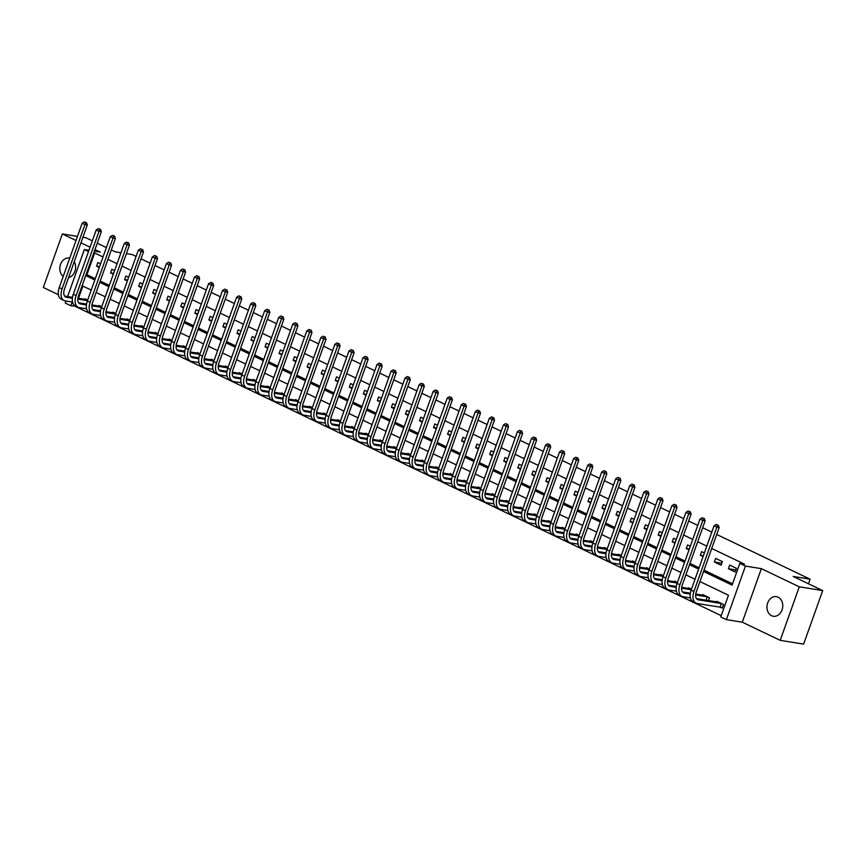 <?xml version="1.0" encoding="UTF-8"?>
<svg xmlns="http://www.w3.org/2000/svg" width="866" height="866" viewBox="0 0 866 866"><rect width="100%" height="100%" fill="white"/><g stroke="black" fill="none" stroke-linecap="round" stroke-linejoin="round"><path stroke-width="1.3" d="M68.587 277.553A9.927 7.848 -80.9 0 0 74.238 261.673M771.563 615.715A9.927 7.848 -80.9 0 0 773.284 616.256A9.927 7.848 -80.9 0 0 782.377 608.809A9.927 7.848 -80.9 0 0 778.155 597.194A9.927 7.848 -80.9 0 0 776.434 596.652A9.927 7.848 -80.9 0 0 767.341 604.089A9.927 7.848 -80.9 0 0 771.563 615.715M75.732 306.12L70.893 305.763L65.286 303.078L66.011 301.022M77.485 236.386L62.363 233.95L43.3 287.49L58.401 294.711M716.712 534.463L810.078 579.17L793.213 576.464L822.7 590.58L803.637 644.109L780.212 640.342L799.275 586.812L761.355 568.659L745.431 566.093L726.368 619.634L720.75 616.938L728.479 595.234L699.945 581.573M761.355 568.659L742.292 622.189L780.212 640.342M742.292 622.189L726.368 619.634M75.58 306.521L721.205 615.672M92.326 240.845L85.788 237.717L82.93 237.262M822.7 590.58L799.275 586.812M82.855 286.094L78.503 298.315M720.425 607.25L722.266 608.127L723.554 604.511L716.81 601.285L716.604 601.881M708.518 600.582L709.514 597.789L702.77 594.563L702.564 595.159M691.479 589.161L688.73 587.841L688.513 588.436M677.439 582.428L674.69 581.118L674.473 581.703M663.399 575.706L660.65 574.396L660.433 574.981M649.348 568.984L646.599 567.674L646.393 568.258M635.308 562.261L632.559 560.941L632.353 561.536M621.268 555.539L618.519 554.218L618.313 554.814M607.228 548.817L604.479 547.496L604.262 548.091M593.188 542.094L590.439 540.774L590.222 541.369M579.148 535.361L576.399 534.051L576.182 534.636M565.097 528.639L562.348 527.329L562.142 527.914M551.057 521.917L548.308 520.607L548.102 521.191M537.017 515.194L534.268 513.874L534.062 514.469M522.977 508.472L520.228 507.151L520.022 507.747M508.937 501.75L506.188 500.429L505.971 501.024M494.897 495.027L492.148 493.707L491.931 494.302M480.857 488.305L478.108 486.984L477.891 487.58M466.806 481.572L464.057 480.262L463.851 480.846M452.766 474.849L450.017 473.54L449.811 474.124M438.726 468.127L435.977 466.817L435.771 467.402M424.686 461.405L421.937 460.084L421.72 460.68M410.646 454.682L407.897 453.362L407.68 453.957M396.606 447.96L393.857 446.64L393.64 447.235M382.555 441.238L379.806 439.917L379.6 440.513M368.515 434.515L365.766 433.195L365.56 433.79M354.475 427.782L351.726 426.473L351.52 427.057M340.435 421.06L337.686 419.75L337.48 420.335M326.395 414.338L323.646 413.028L323.429 413.612M312.355 407.615L309.606 406.295L309.389 406.89M298.315 400.893L295.566 399.572L295.349 400.168M284.265 394.171L281.515 392.85L281.309 393.445M270.224 387.448L267.475 386.128L267.269 386.723M256.184 380.726L253.435 379.405L253.229 380.001M242.144 373.993L239.395 372.683L239.178 373.268M228.104 367.271L225.355 365.961L225.138 366.545M214.064 360.548L211.315 359.228L211.098 359.823M200.014 353.826L197.264 352.505L197.058 353.101M185.974 347.104L183.224 345.783L183.018 346.378M171.933 340.381L169.184 339.061L168.978 339.656M157.893 333.659L155.144 332.338L154.938 332.934M143.853 326.926L141.104 325.616L140.887 326.201M129.813 320.204L127.064 318.894L126.847 319.478M115.773 313.481L113.024 312.171L112.807 312.756M101.723 306.759L98.973 305.438L98.767 306.034M87.683 300.037L84.933 298.716L84.727 299.311M703.549 571.441L732.084 585.113L739.813 563.409L744.5 564.156L711.733 548.47M706.808 546.11L697.693 541.748M692.768 539.388L683.642 535.026M678.727 532.666L669.602 528.292M664.677 525.943L655.562 521.57M650.637 519.221L641.522 514.848M636.597 512.488L627.482 508.125M622.557 505.766L613.442 501.403M608.517 499.043L599.402 494.681M594.477 492.321L585.351 487.959M580.426 485.599L571.311 481.236M566.386 478.876L557.271 474.503M552.346 472.154L543.231 467.781M538.306 465.421L529.191 461.058M524.266 458.699L515.151 454.336M510.226 451.976L501.1 447.614M496.186 445.254L487.06 440.891M482.135 438.532L473.02 434.169M468.095 431.809L458.98 427.447M454.055 425.087L444.94 420.714M440.015 418.365L430.9 413.991M425.975 411.631L416.86 407.269M411.935 404.909L402.809 400.547M397.884 398.187L388.769 393.824M383.844 391.464L374.729 387.102M369.804 384.742L360.689 380.38M355.764 378.02L346.649 373.657M341.724 371.298L332.609 366.924M327.684 364.575L318.558 360.202M313.644 357.842L304.518 353.48M299.593 351.12L290.478 346.757M285.553 344.397L276.438 340.035M271.513 337.675L262.398 333.313M257.473 330.953L248.358 326.59M243.433 324.23L234.318 319.857M229.393 317.508L220.267 313.135M215.342 310.775L206.227 306.412M201.302 304.053L192.187 299.69M187.262 297.33L178.147 292.968M173.222 290.608L164.107 286.245M159.182 283.886L150.067 279.523M145.142 277.163L136.016 272.801M131.102 270.441L121.976 266.068M117.051 263.719L107.936 259.345M103.011 256.986L94.643 252.98L86.914 274.684L95.282 278.69M100.207 281.049L109.322 285.423M114.247 287.772L123.373 292.145M128.298 294.505L137.413 298.867M142.338 301.227L151.453 305.59M156.378 307.95L165.493 312.312M170.418 314.672L179.533 319.034M184.458 321.394L193.573 325.757M198.498 328.117L207.624 332.479M212.538 334.839L221.664 339.212M226.589 341.561L235.704 345.935M240.629 348.294L249.744 352.657M254.669 355.017L263.784 359.379M268.709 361.739L277.824 366.101M282.749 368.461L291.864 372.824M296.789 375.184L305.915 379.546M310.84 381.906L319.955 386.268M324.88 388.628L333.995 393.002M338.92 395.351L348.035 399.724M352.96 402.084L362.075 406.446M367 408.806L376.115 413.169M381.04 415.528L390.165 419.891M395.08 422.251L404.205 426.613M409.131 428.973L418.246 433.336M423.171 435.695L432.286 440.069M437.211 442.418L446.326 446.791M451.251 449.14L460.366 453.513M465.291 455.873L474.406 460.236M479.331 462.596L488.456 466.958M493.382 469.318L502.496 473.68M507.422 476.04L516.537 480.403M521.462 482.763L530.577 487.125M535.502 489.485L544.617 493.858M549.542 496.207L558.657 500.58M563.582 502.94L572.697 507.303M577.622 509.663L586.747 514.025M591.673 516.385L600.788 520.747M605.713 523.107L614.828 527.47M619.753 529.83L628.868 534.192M633.793 536.552L642.908 540.914M647.833 543.274L656.948 547.648M661.873 549.997L670.998 554.37M675.924 556.73L685.038 561.092M689.964 563.452L699.078 567.815M704.004 570.174L732.539 583.836M736.436 568.345L729.692 565.119L728.403 568.735L735.147 571.961L736.436 568.345M722.396 561.623L715.652 558.386L714.363 562.012L721.107 565.238L722.396 561.623M704.361 552.984L701.612 551.664L700.323 555.279L703.073 556.6M690.321 546.262L687.572 544.941L686.283 548.557L689.033 549.878M676.27 539.54L673.521 538.219L672.232 541.835L674.982 543.155M662.23 532.817L659.481 531.497L658.192 535.112L660.942 536.433M648.19 526.084L645.441 524.774L644.152 528.39L646.902 529.711M634.15 519.362L631.401 518.052L630.112 521.668L632.862 522.977M620.11 512.64L617.361 511.33L616.072 514.945L618.822 516.255M606.07 505.917L603.321 504.597L602.032 508.223L604.782 509.533M592.03 499.195L589.27 497.874L587.982 501.49L590.742 502.81M577.979 492.473L575.23 491.152L573.942 494.767L576.691 496.088M563.939 485.75L561.19 484.43L559.901 488.045L562.651 489.366M549.899 479.028L547.15 477.707L545.861 481.323L548.611 482.643M535.859 472.295L533.11 470.985L531.821 474.6L534.571 475.921M521.819 465.572L519.07 464.263L517.781 467.878L520.531 469.188M507.779 458.85L505.03 457.529L503.741 461.156L506.491 462.466M493.728 452.128L490.979 450.807L489.691 454.434L492.44 455.743M479.688 445.405L476.939 444.085L475.65 447.7L478.4 449.021M465.648 438.683L462.899 437.362L461.61 440.978L464.36 442.299M451.608 431.961L448.859 430.64L447.57 434.256L450.32 435.576M437.568 425.228L434.819 423.918L433.53 427.533L436.28 428.854M423.528 418.505L420.779 417.195L419.49 420.811L422.24 422.132M409.488 411.783L406.728 410.473L405.45 414.089L408.2 415.399M395.437 405.061L392.688 403.74L391.4 407.366L394.149 408.676M381.397 398.338L378.648 397.018L377.36 400.633L380.109 401.954M367.357 391.616L364.608 390.295L363.319 393.911L366.069 395.232M353.317 384.894L350.568 383.573L349.279 387.189L352.029 388.509M339.277 378.171L336.528 376.851L335.239 380.466L337.989 381.787M325.237 371.438L322.488 370.128L321.199 373.744L323.949 375.065M311.186 364.716L308.437 363.406L307.149 367.022L309.898 368.331M297.146 357.994L294.397 356.684L293.109 360.299L295.858 361.609M283.106 351.271L280.357 349.951L279.069 353.577L281.818 354.887M269.066 344.549L266.317 343.228L265.028 346.844L267.778 348.164M255.026 337.827L252.277 336.506L250.988 340.121L253.738 341.442M240.986 331.104L238.237 329.784L236.948 333.399L239.698 334.72M226.946 324.382L224.186 323.061L222.908 326.677L225.658 327.998M212.895 317.649L210.146 316.339L208.858 319.955L211.607 321.275M198.855 310.926L196.106 309.617L194.818 313.232L197.567 314.542M184.815 304.204L182.066 302.894L180.778 306.51L183.527 307.82M170.775 297.482L168.026 296.161L166.737 299.788L169.487 301.097M156.735 290.76L153.986 289.439L152.697 293.054L155.447 294.375M142.695 284.037L139.946 282.717L138.657 286.332L141.407 287.653M128.644 277.315L125.895 275.994L124.607 279.61L127.356 280.93M114.604 270.582L111.855 269.272L110.567 272.887L113.316 274.208M100.564 263.859L97.815 262.55L96.527 266.165L99.276 267.486M126.414 253.63L132.152 254.55L136.081 256.433M141.006 258.793L150.121 263.156M155.046 265.516L164.161 269.878M169.087 272.238L178.212 276.6M183.137 278.96L192.252 283.334M197.177 285.683L206.292 290.056M211.217 292.416L220.332 296.778M225.257 299.138L234.372 303.501M239.297 305.86L248.412 310.223M253.337 312.583L262.463 316.945M267.377 319.305L276.503 323.668M281.428 326.027L290.543 330.39M295.468 332.75L304.583 337.123M309.508 339.472L318.623 343.845M323.548 346.205L332.663 350.568M337.588 352.927L346.703 357.29M351.628 359.65L360.754 364.012M365.679 366.372L374.794 370.735M379.719 373.094L388.834 377.457M393.759 379.817L402.874 384.179M407.799 386.539L416.914 390.912M421.839 393.261L430.954 397.635M435.879 399.995L445.005 404.357M449.919 406.717L459.045 411.079M463.97 413.439L473.085 417.802M478.01 420.162L487.125 424.524M492.05 426.884L501.165 431.246M506.09 433.606L515.205 437.98M520.13 440.329L529.245 444.702M534.17 447.051L543.296 451.424M548.221 453.784L557.336 458.146M562.261 460.506L571.376 464.869M576.301 467.229L585.416 471.591M590.341 473.951L599.456 478.313M604.381 480.673L613.496 485.036M618.421 487.396L627.547 491.769M632.461 494.118L641.587 498.491M646.512 500.851L655.627 505.214M660.552 507.573L669.667 511.936M674.592 514.296L683.707 518.658M688.632 521.018L697.747 525.381M702.672 527.74L711.787 532.103M808.454 583.76L810.078 579.17M94.416 251.162L100.272 252.103L94.979 249.57M90.064 247.211L80.939 242.848M76.013 240.488L62.363 233.95M88.96 250.285L84.348 249.538L88.516 251.541M94.643 252.98L93.82 252.85M739.813 563.409L745.431 566.093M111.292 249.928L115.275 251.833L120.959 252.753M97.252 243.205L106.366 247.568M67.602 296.562L84.348 249.538M72.235 302.017L70.893 305.763M695.019 579.213L685.904 574.851M680.979 572.491L671.854 568.128M666.939 565.769L657.814 561.406M652.888 559.046L643.774 554.684M638.848 552.324L629.734 547.951M624.808 545.602L615.694 541.228M610.768 538.869L601.654 534.506M596.728 532.146L587.613 527.784M582.688 525.424L573.563 521.061M568.637 518.702L559.523 514.339M554.597 511.979L545.483 507.617M540.557 505.257L531.443 500.894M526.517 498.535L517.403 494.161M512.477 491.812L503.363 487.439M498.437 485.079L489.312 480.717M484.397 478.357L475.272 473.994M470.346 471.634L461.232 467.272M456.306 464.912L447.192 460.55M442.266 458.19L433.152 453.827M428.226 451.467L419.112 447.094M414.186 444.745L405.072 440.372M400.146 438.023L391.021 433.65M386.095 431.29L376.981 426.927M372.055 424.567L362.941 420.205M358.015 417.845L348.901 413.483M343.975 411.123L334.861 406.76M329.935 404.4L320.821 400.038M315.895 397.678L306.77 393.305M301.855 390.956L292.73 386.582M287.804 384.223L278.69 379.86M273.764 377.5L264.65 373.138M259.724 370.778L250.61 366.415M245.684 364.056L236.57 359.693M231.644 357.333L222.53 352.971M217.604 350.611L208.479 346.248M203.553 343.889L194.439 339.515M189.513 337.166L180.399 332.793M175.473 330.433L166.359 326.071M161.433 323.711L152.319 319.348M147.393 316.988L138.279 312.626M133.353 310.266L124.228 305.904M119.313 303.544L110.188 299.181M105.262 296.822L96.148 292.459M91.222 290.099L82.108 285.726M85.712 275.604L94.827 279.967M99.752 282.327L108.878 286.689M113.792 289.049L122.918 293.412M127.843 295.771L136.958 300.134M141.883 302.494L150.998 306.867M155.923 309.216L165.038 313.589M169.963 315.949L179.078 320.312M184.003 322.672L193.118 327.034M198.043 329.394L207.169 333.756M212.094 336.116L221.209 340.479M226.134 342.839L235.249 347.201M240.174 349.561L249.289 353.923M254.214 356.283L263.329 360.657M268.254 363.006L277.369 367.379M282.294 369.739L291.42 374.101M296.334 376.461L305.46 380.824M310.385 383.183L319.5 387.546M324.425 389.906L333.54 394.268M338.465 396.628L347.58 400.99M352.505 403.35L361.62 407.713M366.545 410.073L375.66 414.446M380.585 416.795L389.711 421.168M394.636 423.528L403.751 427.891M408.676 430.25L417.791 434.613M422.716 436.973L431.831 441.335M436.756 443.695L445.871 448.058M450.796 450.417L459.911 454.78M464.836 457.14L473.962 461.513M478.876 463.862L488.002 468.235M492.927 470.584L502.042 474.958M506.967 477.318L516.082 481.68M521.007 484.04L530.122 488.402M535.047 490.762L544.162 495.125M549.087 497.485L558.202 501.847M563.127 504.207L572.253 508.569M577.178 510.929L586.293 515.302M591.218 517.651L600.333 522.025M605.258 524.385L614.373 528.747M619.298 531.107L628.413 535.469M633.338 537.829L642.453 542.192M647.378 544.552L656.504 548.914M661.418 551.274L670.544 555.636M675.469 557.996L684.584 562.359M689.509 564.719L698.624 569.092M86.914 274.684L86.091 274.554M735.862 569.936L728.403 568.735M721.822 563.203L714.363 562.012M703.365 555.777L700.323 555.279M689.325 549.055L686.283 548.557M675.285 542.322L672.232 541.835M661.234 535.599L658.192 535.112M647.194 528.877L644.152 528.39M633.154 522.155L630.112 521.668M619.114 515.432L616.072 514.945M605.074 508.71L602.032 508.223M591.034 501.988L587.982 501.49M576.994 495.265L573.942 494.767M562.943 488.532L559.901 488.045M548.903 481.81L545.861 481.323M534.863 475.088L531.821 474.6M520.823 468.365L517.781 467.878M506.783 461.643L503.741 461.156M492.743 454.921L489.691 454.434M478.692 448.198L475.65 447.7M464.652 441.465L461.61 440.978M450.612 434.743L447.57 434.256M436.572 428.02L433.53 427.533M422.532 421.298L419.49 420.811M408.492 414.576L405.45 414.089M394.452 407.854L391.4 407.366M380.401 401.131L377.36 400.633M366.361 394.409L363.319 393.911M352.321 387.676L349.279 387.189M338.281 380.953L335.239 380.466M324.241 374.231L321.199 373.744M310.201 367.509L307.149 367.022M296.161 360.786L293.109 360.299M282.11 354.064L279.069 353.577M268.07 347.342L265.028 346.844M254.03 340.619L250.988 340.121M239.99 333.886L236.948 333.399M225.95 327.164L222.908 326.677M211.91 320.442L208.858 319.955M197.859 313.719L194.818 313.232M183.819 306.997L180.778 306.51M169.779 300.275L166.737 299.788M155.739 293.552L152.697 293.054M141.699 286.83L138.657 286.332M127.659 280.097L124.607 279.61M113.619 273.375L110.567 272.887M99.568 266.652L96.527 266.165M69.735 258.133A9.927 7.848 -80.9 0 0 69.291 258.046A9.927 7.848 -80.9 0 0 60.436 264.671A9.927 7.848 -80.9 0 0 63.24 276.384M722.396 607.77L720.025 607.142L721.313 603.526L698.386 599.846A7.751 4.622 -64.4 0 1 697.617 599.608A7.751 4.622 -64.4 0 1 696.286 591.857L719.181 527.535L716.842 527.167L693.937 591.478A11.637 6.928 115.6 0 0 695.939 603.104A11.637 6.928 115.6 0 0 697.098 603.461L720.025 607.142M718.639 602.162L696.491 598.644M717.373 524.991L716.247 524.45L717.373 524.991L716.842 527.167L714.028 525.814L691.133 590.136A11.637 6.928 115.6 0 0 693.136 601.751L695.939 603.104M714.028 525.814L716.247 524.45M718.304 525.142L719.181 527.535M690.213 594.065L684.346 593.123A7.751 4.622 -64.4 0 1 683.577 592.874A7.751 4.622 -64.4 0 1 682.235 585.135L705.14 520.812L702.802 520.444L679.897 584.756A11.637 6.928 115.6 0 0 681.899 596.382A11.637 6.928 115.6 0 0 683.058 596.739L690.397 597.919M706.061 600.181L707.273 596.804L695.636 594.931M704.599 595.44L695.723 594.054M690.332 593.188L682.451 591.922M703.333 518.269L702.207 517.727L703.333 518.269L702.802 520.444L699.988 519.091L677.093 583.413A11.637 6.928 115.6 0 0 679.096 595.029L681.899 596.382M699.988 519.091L702.207 517.727M704.264 518.42L705.14 520.812M676.173 587.343L670.306 586.39A7.751 4.622 -64.4 0 1 669.537 586.152A7.751 4.622 -64.4 0 1 668.195 578.412L691.1 514.09L688.751 513.711L665.857 578.033A11.637 6.928 115.6 0 0 667.859 589.649A11.637 6.928 115.6 0 0 669.017 590.017L676.357 591.197M691.263 589.768L681.596 588.209M690.559 588.718L681.683 587.332M676.292 586.466L668.411 585.2M689.282 511.546L688.167 511.005L689.282 511.546L688.751 513.711L685.948 512.369L663.042 576.691A11.637 6.928 115.6 0 0 665.056 588.306L667.859 589.649M685.948 512.369L688.167 511.005M690.224 511.698L691.1 514.09M662.133 580.621L656.266 579.668A7.751 4.622 -64.4 0 1 655.497 579.43A7.751 4.622 -64.4 0 1 654.155 571.679L677.06 507.368L674.711 506.989L651.817 571.311A11.637 6.928 115.6 0 0 653.819 582.926A11.637 6.928 115.6 0 0 654.977 583.294L662.317 584.474M677.223 583.045L667.545 581.487M676.519 581.995L667.643 580.61M662.252 579.744L654.371 578.477M675.242 504.824L674.127 504.283L675.242 504.824L674.711 506.989L671.908 505.647L649.002 569.958A11.637 6.928 115.6 0 0 651.005 581.584L653.819 582.926M671.908 505.647L674.127 504.283M676.184 504.975L677.06 507.368M648.093 573.887L642.226 572.946A7.751 4.622 -64.4 0 1 641.446 572.707A7.751 4.622 -64.4 0 1 640.115 564.957L663.02 500.645L660.671 500.267L637.777 564.578A11.637 6.928 115.6 0 0 639.779 576.204A11.637 6.928 115.6 0 0 640.937 576.561L648.277 577.741M663.183 576.323L653.505 574.764M662.479 575.273L653.603 573.887M648.212 573.021L640.331 571.755M661.202 498.102L660.076 497.56L661.202 498.102L660.671 500.267L657.868 498.924L634.962 563.236A11.637 6.928 115.6 0 0 636.965 574.862L639.779 576.204M657.868 498.924L660.076 497.56M662.144 498.242L663.02 500.645M634.053 567.165L628.186 566.223A7.751 4.622 -64.4 0 1 627.406 565.985A7.751 4.622 -64.4 0 1 626.075 558.234L648.97 493.923L646.631 493.544L623.726 557.856A11.637 6.928 115.6 0 0 625.739 569.482A11.637 6.928 115.6 0 0 626.897 569.839L634.237 571.019M649.132 569.59L639.465 568.042M648.439 568.551L639.563 567.165M634.172 566.299L626.28 565.022M647.162 491.368L646.036 490.838L647.162 491.368L646.631 493.544L643.828 492.202L620.922 556.513A11.637 6.928 115.6 0 0 622.925 568.139L625.739 569.482M643.828 492.202L646.036 490.838M648.104 491.52L648.97 493.923M620.002 560.443L614.146 559.501A7.751 4.622 -64.4 0 1 613.366 559.263A7.751 4.622 -64.4 0 1 612.035 551.512L634.93 487.201L632.591 486.822L609.686 551.133A11.637 6.928 115.6 0 0 611.688 562.759A11.637 6.928 115.6 0 0 612.857 563.117L620.197 564.296M635.092 562.868L625.425 561.32M634.388 561.817L625.512 560.432M620.121 559.566L612.24 558.299M633.122 484.646L631.996 484.116L633.122 484.646L632.591 486.822L629.777 485.48L606.882 549.791A11.637 6.928 115.6 0 0 608.885 561.417L611.688 562.759M629.777 485.48L631.996 484.116M634.053 484.798L634.93 487.201M605.962 553.72L600.095 552.779A7.751 4.622 -64.4 0 1 599.326 552.54A7.751 4.622 -64.4 0 1 597.984 544.79L620.89 480.478L618.551 480.1L595.646 544.411A11.637 6.928 115.6 0 0 597.648 556.037A11.637 6.928 115.6 0 0 598.807 556.394L606.146 557.574M621.052 556.145L611.385 554.586M620.348 555.095L611.472 553.71M606.081 552.844L598.2 551.577M619.082 477.924L617.956 477.382L619.082 477.924L618.551 480.1L615.737 478.757L592.842 543.069A11.637 6.928 115.6 0 0 594.845 554.695L597.648 556.037M615.737 478.757L617.956 477.382M620.013 478.075L620.89 480.478M591.922 546.998L586.055 546.056A7.751 4.622 -64.4 0 1 585.286 545.818A7.751 4.622 -64.4 0 1 583.944 538.067L606.85 473.745L604.511 473.377L581.606 537.689A11.637 6.928 115.6 0 0 583.608 549.315A11.637 6.928 115.6 0 0 584.767 549.672L592.106 550.852M607.012 549.423L597.345 547.864M606.308 548.373L597.432 546.987M592.041 546.121L584.16 544.855M605.042 471.201L603.916 470.66L605.042 471.201L604.511 473.377L601.697 472.024L578.791 536.346A11.637 6.928 115.6 0 0 580.805 547.962L583.608 549.315M601.697 472.024L603.916 470.66M605.973 471.353L606.85 473.745M577.882 540.276L572.015 539.334A7.751 4.622 -64.4 0 1 571.246 539.085A7.751 4.622 -64.4 0 1 569.904 531.345L592.809 467.023L590.46 466.644L567.566 530.966A11.637 6.928 115.6 0 0 569.568 542.581A11.637 6.928 115.6 0 0 570.726 542.95L578.066 544.129M592.972 542.701L583.305 541.142M592.268 541.651L583.392 540.265M578.001 539.399L570.12 538.132M590.991 464.479L589.876 463.938L590.991 464.479L590.46 466.644L587.657 465.302L564.751 529.624A11.637 6.928 115.6 0 0 566.765 541.239L569.568 542.581M587.657 465.302L589.876 463.938M591.933 464.631L592.809 467.023M563.842 533.553L557.975 532.601A7.751 4.622 -64.4 0 1 557.206 532.363A7.751 4.622 -64.4 0 1 555.864 524.623L578.769 460.301L576.42 459.922L553.526 524.244A11.637 6.928 115.6 0 0 555.528 535.859A11.637 6.928 115.6 0 0 556.686 536.227L564.026 537.407M578.932 535.978L569.254 534.419M578.228 534.928L569.352 533.543M563.961 532.677L556.08 531.41M576.951 457.757L575.825 457.216L576.951 457.757L576.42 459.922L573.617 458.579L550.711 522.891A11.637 6.928 115.6 0 0 552.714 534.517L555.528 535.859M573.617 458.579L575.825 457.216M577.893 457.908L578.769 460.301M549.802 526.82L543.935 525.879A7.751 4.622 -64.4 0 1 543.155 525.64A7.751 4.622 -64.4 0 1 541.824 517.89L564.729 453.578L562.38 453.199L539.475 517.522A11.637 6.928 115.6 0 0 541.488 529.137A11.637 6.928 115.6 0 0 542.646 529.494L549.986 530.685M564.881 529.256L555.214 527.697M564.188 528.206L555.312 526.82M549.921 525.954L542.04 524.688M562.911 451.034L561.785 450.493L562.911 451.034L562.38 453.199L559.577 451.857L536.671 516.168A11.637 6.928 115.6 0 0 538.674 527.795L541.488 529.137M559.577 451.857L561.785 450.493M563.853 451.186L564.729 453.578M535.762 520.098L529.895 519.156A7.751 4.622 -64.4 0 1 529.115 518.918A7.751 4.622 -64.4 0 1 527.784 511.167L550.679 446.856L548.34 446.477L525.435 510.788A11.637 6.928 115.6 0 0 527.448 522.415A11.637 6.928 115.6 0 0 528.606 522.772L535.946 523.952M550.841 522.523L541.174 520.975M550.148 521.484L541.261 520.098M535.87 519.232L527.989 517.965M548.871 444.312L547.745 443.771L548.871 444.312L548.34 446.477L545.526 445.135L522.631 509.446A11.637 6.928 115.6 0 0 524.634 521.072L527.448 522.415M545.526 445.135L547.745 443.771M549.802 444.453L550.679 446.856M521.711 513.376L515.844 512.434A7.751 4.622 -64.4 0 1 515.075 512.196A7.751 4.622 -64.4 0 1 513.744 504.445L536.639 440.134L534.3 439.755L511.395 504.066A11.637 6.928 115.6 0 0 513.397 515.692A11.637 6.928 115.6 0 0 514.556 516.049L521.906 517.229M536.801 515.8L527.134 514.252M536.097 514.761L527.221 513.376M521.83 512.499L513.949 511.232M534.831 437.579L533.705 437.049L534.831 437.579L534.3 439.755L531.486 438.413L508.591 502.724A11.637 6.928 115.6 0 0 510.594 514.35L513.397 515.692M531.486 438.413L533.705 437.049M535.762 437.731L536.639 440.134M507.671 506.653L501.804 505.712A7.751 4.622 -64.4 0 1 501.035 505.473A7.751 4.622 -64.4 0 1 499.693 497.723L522.599 433.411L520.26 433.032L497.355 497.344A11.637 6.928 115.6 0 0 499.357 508.97A11.637 6.928 115.6 0 0 500.516 509.327L507.855 510.507M522.761 509.078L513.094 507.53M522.057 508.028L513.181 506.642M507.79 505.776L499.909 504.51M520.791 430.857L519.665 430.326L520.791 430.857L520.26 433.032L517.446 431.69L494.551 496.002A11.637 6.928 115.6 0 0 496.554 507.628L499.357 508.97M517.446 431.69L519.665 430.326M521.722 431.008L522.599 433.411M493.631 499.931L487.764 498.989A7.751 4.622 -64.4 0 1 486.995 498.751A7.751 4.622 -64.4 0 1 485.653 491L508.559 426.689L506.209 426.31L483.315 490.621A11.637 6.928 115.6 0 0 485.317 502.248A11.637 6.928 115.6 0 0 486.476 502.605L493.815 503.785M508.721 502.356L499.054 500.797M508.017 501.306L499.141 499.92M493.75 499.054L485.869 497.788M506.74 424.134L505.625 423.593L506.74 424.134L506.209 426.31L503.406 424.957L480.5 489.279A11.637 6.928 115.6 0 0 482.514 500.894L485.317 502.248M503.406 424.957L505.625 423.593M507.682 424.286L508.559 426.689M479.591 493.209L473.724 492.267A7.751 4.622 -64.4 0 1 472.955 492.029A7.751 4.622 -64.4 0 1 471.613 484.278L494.518 419.956L492.169 419.588L469.275 483.899A11.637 6.928 115.6 0 0 471.277 495.525A11.637 6.928 115.6 0 0 472.435 495.882L479.775 497.062M494.681 495.633L485.003 494.075M493.977 494.583L485.101 493.198M479.71 492.332L471.829 491.065M492.7 417.412L491.585 416.871L492.7 417.412L492.169 419.588L489.366 418.235L466.46 482.557A11.637 6.928 115.6 0 0 468.463 494.172L471.277 495.525M489.366 418.235L491.585 416.871M493.642 417.564L494.518 419.956M465.551 486.486L459.684 485.545A7.751 4.622 -64.4 0 1 458.904 485.296A7.751 4.622 -64.4 0 1 457.573 477.556L480.478 413.234L478.129 412.855L455.235 477.177A11.637 6.928 115.6 0 0 457.237 488.792A11.637 6.928 115.6 0 0 458.395 489.16L465.735 490.34M480.641 488.911L470.963 487.352M479.937 487.861L471.061 486.476M465.67 485.61L457.789 484.343M478.66 410.69L477.534 410.148L478.66 410.69L478.129 412.855L475.326 411.512L452.42 475.835A11.637 6.928 115.6 0 0 454.423 487.45L457.237 488.792M475.326 411.512L477.534 410.148M479.602 410.841L480.478 413.234M451.511 479.764L445.644 478.811A7.751 4.622 -64.4 0 1 444.864 478.573A7.751 4.622 -64.4 0 1 443.533 470.823L466.428 406.511L464.089 406.132L441.184 470.455A11.637 6.928 115.6 0 0 443.197 482.07A11.637 6.928 115.6 0 0 444.355 482.438L451.695 483.618M466.59 482.189L456.923 480.63M465.897 481.139L457.021 479.753M451.63 478.887L443.749 477.621M464.62 403.967L463.494 403.426L464.62 403.967L464.089 406.132L461.286 404.79L438.38 469.101A11.637 6.928 115.6 0 0 440.383 480.727L443.197 482.07M461.286 404.79L463.494 403.426M465.562 404.119L466.428 406.511M437.46 473.031L431.604 472.089A7.751 4.622 -64.4 0 1 430.824 471.851A7.751 4.622 -64.4 0 1 429.493 464.1L452.388 399.789L450.049 399.41L427.144 463.732A11.637 6.928 115.6 0 0 429.146 475.347A11.637 6.928 115.6 0 0 430.315 475.705L437.655 476.885M452.55 475.466L442.883 473.908M451.846 474.416L442.97 473.031M437.579 472.165L429.698 470.898M450.58 397.245L449.454 396.704L450.58 397.245L450.049 399.41L447.235 398.068L424.34 462.379A11.637 6.928 115.6 0 0 426.343 474.005L429.146 475.347M447.235 398.068L449.454 396.704M451.511 397.397L452.388 399.789M423.42 466.309L417.553 465.367A7.751 4.622 -64.4 0 1 416.784 465.129A7.751 4.622 -64.4 0 1 415.453 457.378L438.348 393.067L436.009 392.688L413.104 456.999A11.637 6.928 115.6 0 0 415.106 468.625A11.637 6.928 115.6 0 0 416.265 468.982L423.604 470.162M438.51 468.733L428.843 467.185M437.806 467.694L428.93 466.309M423.539 465.443L415.658 464.165M436.54 390.512L435.414 389.981L436.54 390.512L436.009 392.688L433.195 391.345L410.3 455.657A11.637 6.928 115.6 0 0 412.303 467.283L415.106 468.625M433.195 391.345L435.414 389.981M437.471 390.663L438.348 393.067M409.38 459.586L403.513 458.644A7.751 4.622 -64.4 0 1 402.744 458.406A7.751 4.622 -64.4 0 1 401.402 450.656L424.308 386.344L421.969 385.965L399.064 450.277A11.637 6.928 115.6 0 0 401.066 461.903A11.637 6.928 115.6 0 0 402.225 462.26L409.564 463.44M424.47 462.011L414.803 460.463M423.766 460.961L414.89 459.586M409.499 458.709L401.618 457.443M422.5 383.79L421.374 383.259L422.5 383.79L421.969 385.965L419.155 384.623L396.249 448.934A11.637 6.928 115.6 0 0 398.263 460.56L401.066 461.903M419.155 384.623L421.374 383.259M423.431 383.941L424.308 386.344M395.34 452.864L389.473 451.922A7.751 4.622 -64.4 0 1 388.704 451.684A7.751 4.622 -64.4 0 1 387.362 443.933L410.267 379.622L407.918 379.243L385.024 443.554A11.637 6.928 115.6 0 0 387.026 455.18A11.637 6.928 115.6 0 0 388.185 455.538L395.524 456.718M410.43 455.289L400.763 453.741M409.726 454.239L400.85 452.853M395.459 451.987L387.578 450.721M408.449 377.067L407.334 376.537L408.449 377.067L407.918 379.243L405.115 377.901L382.209 442.212A11.637 6.928 115.6 0 0 384.223 453.838L387.026 455.18M405.115 377.901L407.334 376.537M409.391 377.219L410.267 379.622M381.3 446.142L375.433 445.2A7.751 4.622 -64.4 0 1 374.664 444.962A7.751 4.622 -64.4 0 1 373.322 437.211L396.227 372.889L393.878 372.521L370.984 436.832A11.637 6.928 115.6 0 0 372.986 448.458A11.637 6.928 115.6 0 0 374.144 448.815L381.484 449.995M396.39 448.566L386.712 447.008M395.686 447.516L386.81 446.131M381.419 445.265L373.538 443.998M394.409 370.345L393.283 369.804L394.409 370.345L393.878 372.521L391.075 371.168L368.169 435.49A11.637 6.928 115.6 0 0 370.172 447.105L372.986 448.458M391.075 371.168L393.283 369.804M395.351 370.496L396.227 372.889M367.26 439.419L361.393 438.477A7.751 4.622 -64.4 0 1 360.613 438.228A7.751 4.622 -64.4 0 1 359.282 430.489L382.187 366.166L379.838 365.798L356.933 430.11A11.637 6.928 115.6 0 0 358.946 441.736A11.637 6.928 115.6 0 0 360.104 442.093L367.444 443.273M382.339 441.844L372.672 440.285M381.646 440.794L372.77 439.408M367.379 438.542L359.498 437.276M380.369 363.623L379.243 363.081L380.369 363.623L379.838 365.798L377.035 364.445L354.129 428.767A11.637 6.928 115.6 0 0 356.132 440.383L358.946 441.736M377.035 364.445L379.243 363.081M381.311 363.774L382.187 366.166M353.22 432.697L347.353 431.755A7.751 4.622 -64.4 0 1 346.573 431.506A7.751 4.622 -64.4 0 1 345.242 423.766L368.137 359.444L365.798 359.065L342.893 423.387A11.637 6.928 115.6 0 0 344.906 435.003A11.637 6.928 115.6 0 0 346.064 435.371L353.404 436.551M368.299 435.122L358.632 433.563M367.606 434.072L358.719 432.686M353.328 431.82L345.447 430.554M366.329 356.9L365.203 356.359L366.329 356.9L365.798 359.065L362.984 357.723L340.089 422.045A11.637 6.928 115.6 0 0 342.092 433.66L344.906 435.003M362.984 357.723L365.203 356.359M367.26 357.052L368.137 359.444M339.169 425.975L333.302 425.022A7.751 4.622 -64.4 0 1 332.533 424.784A7.751 4.622 -64.4 0 1 331.202 417.033L354.097 352.722L351.758 352.343L328.853 416.665A11.637 6.928 115.6 0 0 330.855 428.28A11.637 6.928 115.6 0 0 332.014 428.648L339.364 429.828M354.259 428.399L344.592 426.841M353.555 427.349L344.679 425.964M339.288 425.098L331.407 423.831M352.289 350.178L351.163 349.637L352.289 350.178L351.758 352.343L348.944 351.001L326.049 415.312A11.637 6.928 115.6 0 0 328.052 426.938L330.855 428.28M348.944 351.001L351.163 349.637M353.22 350.329L354.097 352.722M325.129 419.241L319.262 418.3A7.751 4.622 -64.4 0 1 318.493 418.061A7.751 4.622 -64.4 0 1 317.151 410.311L340.057 345.999L337.718 345.621L314.813 409.943A11.637 6.928 115.6 0 0 316.815 421.558A11.637 6.928 115.6 0 0 317.974 421.915L325.313 423.095M340.219 421.677L330.552 420.118M339.515 420.627L330.639 419.241M325.248 418.375L317.367 417.109M338.249 343.456L337.123 342.914L338.249 343.456L337.718 345.621L334.904 344.278L312.009 408.59A11.637 6.928 115.6 0 0 314.012 420.216L316.815 421.558M334.904 344.278L337.123 342.914M339.18 343.596L340.057 345.999M311.089 412.519L305.222 411.577A7.751 4.622 -64.4 0 1 304.453 411.339A7.751 4.622 -64.4 0 1 303.111 403.588L326.017 339.277L323.668 338.898L300.773 403.21A11.637 6.928 115.6 0 0 302.775 414.836A11.637 6.928 115.6 0 0 303.934 415.193L311.273 416.373M326.179 414.944L316.512 413.396M325.475 413.905L316.599 412.519M311.208 411.653L303.327 410.376M324.198 336.722L323.083 336.192L324.198 336.722L323.668 338.898L320.864 337.556L297.958 401.867A11.637 6.928 115.6 0 0 299.972 413.493L302.775 414.836M320.864 337.556L323.083 336.192M325.14 336.874L326.017 339.277M297.049 405.797L291.182 404.855A7.751 4.622 -64.4 0 1 290.413 404.617A7.751 4.622 -64.4 0 1 289.071 396.866L311.976 332.555L309.627 332.176L286.733 396.487A11.637 6.928 115.6 0 0 288.735 408.113A11.637 6.928 115.6 0 0 289.894 408.471L297.233 409.65M312.139 408.222L302.472 406.674M311.435 407.172L302.559 405.786M297.168 404.92L289.287 403.653M310.158 330L309.043 329.47L310.158 330L309.627 332.176L306.824 330.834L283.918 395.145A11.637 6.928 115.6 0 0 285.921 406.771L288.735 408.113M306.824 330.834L309.043 329.47M311.1 330.152L311.976 332.555M283.009 399.074L277.142 398.133A7.751 4.622 -64.4 0 1 276.362 397.895A7.751 4.622 -64.4 0 1 275.031 390.144L297.936 325.832L295.587 325.454L272.693 389.765A11.637 6.928 115.6 0 0 274.695 401.391A11.637 6.928 115.6 0 0 275.853 401.748L283.193 402.928M298.099 401.499L288.421 399.951M297.395 400.449L288.519 399.064M283.128 398.198L275.247 396.931M296.118 323.278L294.992 322.737L296.118 323.278L295.587 325.454L292.784 324.111L269.878 388.423A11.637 6.928 115.6 0 0 271.881 400.049L274.695 401.391M292.784 324.111L294.992 322.737M297.06 323.429L297.936 325.832M268.969 392.352L263.102 391.41A7.751 4.622 -64.4 0 1 262.322 391.172A7.751 4.622 -64.4 0 1 260.991 383.421L283.886 319.099L281.547 318.731L258.642 383.043A11.637 6.928 115.6 0 0 260.655 394.669A11.637 6.928 115.6 0 0 261.813 395.026L269.153 396.206M284.048 394.777L274.381 393.218M283.355 393.727L274.479 392.341M269.088 391.475L261.207 390.209M282.078 316.555L280.952 316.014L282.078 316.555L281.547 318.731L278.744 317.378L255.838 381.7A11.637 6.928 115.6 0 0 257.841 393.316L260.655 394.669M278.744 317.378L280.952 316.014M283.02 316.707L283.886 319.099M254.918 385.63L249.062 384.688A7.751 4.622 -64.4 0 1 248.282 384.439A7.751 4.622 -64.4 0 1 246.951 376.699L269.846 312.377L267.507 312.009L244.602 376.32A11.637 6.928 115.6 0 0 246.604 387.946A11.637 6.928 115.6 0 0 247.773 388.304L255.113 389.483M270.008 388.055L260.341 386.496M269.304 387.005L260.428 385.619M255.037 384.753L247.156 383.486M268.038 309.833L266.912 309.292L268.038 309.833L267.507 312.009L264.693 310.656L241.798 374.978A11.637 6.928 115.6 0 0 243.801 386.593L246.604 387.946M264.693 310.656L266.912 309.292M268.969 309.985L269.846 312.377M240.878 378.907L235.011 377.955A7.751 4.622 -64.4 0 1 234.242 377.717A7.751 4.622 -64.4 0 1 232.911 369.977L255.806 305.655L253.467 305.276L230.562 369.598A11.637 6.928 115.6 0 0 232.564 381.213A11.637 6.928 115.6 0 0 233.723 381.581L241.062 382.761M255.968 381.332L246.301 379.773M255.264 380.282L246.388 378.897M240.997 378.031L233.116 376.764M253.998 303.111L252.872 302.57L253.998 303.111L253.467 305.276L250.653 303.934L227.758 368.256A11.637 6.928 115.6 0 0 229.761 379.871L232.564 381.213M250.653 303.934L252.872 302.57M254.929 303.262L255.806 305.655M226.838 372.185L220.971 371.233A7.751 4.622 -64.4 0 1 220.202 370.994A7.751 4.622 -64.4 0 1 218.86 363.244L241.766 298.932L239.427 298.554L216.522 362.876A11.637 6.928 115.6 0 0 218.524 374.491A11.637 6.928 115.6 0 0 219.683 374.859L227.022 376.039M241.928 374.61L232.261 373.051M241.224 373.56L232.348 372.174M226.957 371.308L219.076 370.042M239.958 296.389L238.832 295.847L239.958 296.389L239.427 298.554L236.613 297.211L213.707 361.523A11.637 6.928 115.6 0 0 215.721 373.149L218.524 374.491M236.613 297.211L238.832 295.847M240.889 296.54L241.766 298.932M212.798 365.452L206.931 364.51A7.751 4.622 -64.4 0 1 206.162 364.272A7.751 4.622 -64.4 0 1 204.82 356.521L227.726 292.21L225.376 291.831L202.482 356.142A11.637 6.928 115.6 0 0 204.484 367.769A11.637 6.928 115.6 0 0 205.643 368.126L212.982 369.306M227.888 367.888L218.221 366.329M227.184 366.838L218.308 365.452M212.917 364.586L205.036 363.319M225.907 289.666L224.792 289.125L225.907 289.666L225.376 291.831L222.573 290.489L199.667 354.8A11.637 6.928 115.6 0 0 201.681 366.426L204.484 367.769M222.573 290.489L224.792 289.125M226.849 289.807L227.726 292.21M198.758 358.73L192.891 357.788A7.751 4.622 -64.4 0 1 192.122 357.55A7.751 4.622 -64.4 0 1 190.78 349.799L213.686 285.488L211.336 285.109L188.442 349.42A11.637 6.928 115.6 0 0 190.444 361.046A11.637 6.928 115.6 0 0 191.602 361.403L198.942 362.583M213.848 361.154L204.17 359.606M213.144 360.115L204.268 358.73M198.877 357.853L190.996 356.586M211.867 282.933L210.741 282.403L211.867 282.933L211.336 285.109L208.533 283.767L185.627 348.078A11.637 6.928 115.6 0 0 187.63 359.704L190.444 361.046M208.533 283.767L210.741 282.403M212.809 283.085L213.686 285.488M184.718 352.007L178.851 351.066A7.751 4.622 -64.4 0 1 178.071 350.827A7.751 4.622 -64.4 0 1 176.74 343.077L199.645 278.765L197.296 278.387L174.391 342.698A11.637 6.928 115.6 0 0 176.404 354.324A11.637 6.928 115.6 0 0 177.562 354.681L184.902 355.861M199.797 354.432L190.13 352.884M199.104 353.382L190.228 351.997M184.837 351.131L176.956 349.864M197.827 276.211L196.701 275.68L197.827 276.211L197.296 278.387L194.493 277.044L171.587 341.356A11.637 6.928 115.6 0 0 173.59 352.982L176.404 354.324M194.493 277.044L196.701 275.68M198.769 276.362L199.645 278.765M170.678 345.285L164.811 344.343A7.751 4.622 -64.4 0 1 164.031 344.105A7.751 4.622 -64.4 0 1 162.7 336.354L185.595 272.043L183.256 271.664L160.351 335.976A11.637 6.928 115.6 0 0 162.364 347.602A11.637 6.928 115.6 0 0 163.522 347.959L170.862 349.139M185.757 347.71L176.09 346.151M185.064 346.66L176.177 345.274M170.786 344.408L162.905 343.142M183.787 269.488L182.661 268.947L183.787 269.488L183.256 271.664L180.442 270.322L157.547 334.633A11.637 6.928 115.6 0 0 159.55 346.259L162.364 347.602M180.442 270.322L182.661 268.947M184.718 269.64L185.595 272.043M156.627 338.563L150.76 337.621A7.751 4.622 -64.4 0 1 149.991 337.383A7.751 4.622 -64.4 0 1 148.66 329.632L171.555 265.31L169.216 264.942L146.311 329.253A11.637 6.928 115.6 0 0 148.313 340.879A11.637 6.928 115.6 0 0 149.472 341.236L156.822 342.416M171.717 340.988L162.05 339.429M171.013 339.937L162.137 338.552M156.746 337.686L148.865 336.419M169.747 262.766L168.621 262.225L169.747 262.766L169.216 264.942L166.402 263.589L143.507 327.911A11.637 6.928 115.6 0 0 145.51 339.526L148.313 340.879M166.402 263.589L168.621 262.225M170.678 262.918L171.555 265.31M142.587 331.84L136.72 330.899A7.751 4.622 -64.4 0 1 135.951 330.65A7.751 4.622 -64.4 0 1 134.609 322.91L157.515 258.588L155.176 258.209L132.271 322.531A11.637 6.928 115.6 0 0 134.273 334.146A11.637 6.928 115.6 0 0 135.432 334.514L142.771 335.694M157.677 334.265L148.01 332.706M156.973 333.215L148.097 331.83M142.706 330.964L134.825 329.697M155.707 256.044L154.581 255.502L155.707 256.044L155.176 258.209L152.362 256.866L129.467 321.189A11.637 6.928 115.6 0 0 131.47 332.804L134.273 334.146M152.362 256.866L154.581 255.502M156.638 256.195L157.515 258.588M128.547 325.118L122.68 324.165A7.751 4.622 -64.4 0 1 121.911 323.927A7.751 4.622 -64.4 0 1 120.569 316.187L143.475 251.865L141.126 251.486L118.231 315.809A11.637 6.928 115.6 0 0 120.233 327.424A11.637 6.928 115.6 0 0 121.392 327.792L128.731 328.972M143.637 327.543L133.97 325.984M142.933 326.493L134.057 325.107M128.666 324.241L120.785 322.975M141.656 249.321L140.541 248.78L141.656 249.321L141.126 251.486L138.322 250.144L115.416 314.455A11.637 6.928 115.6 0 0 117.43 326.081L120.233 327.424M138.322 250.144L140.541 248.78M142.598 249.473L143.475 251.865M114.507 318.385L108.64 317.443A7.751 4.622 -64.4 0 1 107.871 317.205A7.751 4.622 -64.4 0 1 106.529 309.454L129.435 245.143L127.086 244.764L104.191 309.086A11.637 6.928 115.6 0 0 106.193 320.701A11.637 6.928 115.6 0 0 107.352 321.059L114.691 322.249M129.597 320.821L119.93 319.262M128.893 319.77L120.017 318.385M114.626 317.519L106.745 316.252M127.616 242.599L126.501 242.058L127.616 242.599L127.086 244.764L124.282 243.422L101.376 307.733A11.637 6.928 115.6 0 0 103.379 319.359L106.193 320.701M124.282 243.422L126.501 242.058M128.558 242.751L129.435 245.143M100.467 311.663L94.6 310.721A7.751 4.622 -64.4 0 1 93.82 310.483A7.751 4.622 -64.4 0 1 92.489 302.732L115.394 238.421L113.045 238.042L90.151 302.353A11.637 6.928 115.6 0 0 92.153 313.979A11.637 6.928 115.6 0 0 93.312 314.336L100.651 315.516M115.557 314.087L105.879 312.539M114.853 313.048L105.977 311.663M100.586 310.797L92.705 309.53M113.576 235.866L112.45 235.335L113.576 235.866L113.045 238.042L110.242 236.699L87.336 301.011A11.637 6.928 115.6 0 0 89.339 312.637L92.153 313.979M110.242 236.699L112.45 235.335M114.518 236.017L115.394 238.421M86.427 304.94L80.56 303.998A7.751 4.622 -64.4 0 1 79.78 303.76A7.751 4.622 -64.4 0 1 78.449 296.01L101.344 231.698L99.005 231.319L76.1 295.631A11.637 6.928 115.6 0 0 78.113 307.257A11.637 6.928 115.6 0 0 79.271 307.614L86.611 308.794M101.506 307.365L91.839 305.817M100.813 306.326L91.937 304.94M86.546 304.063L78.665 302.797M99.536 229.144L98.41 228.613L99.536 229.144L99.005 231.319L96.202 229.977L73.296 294.288A11.637 6.928 115.6 0 0 75.299 305.915L78.113 307.257M96.202 229.977L98.41 228.613M100.478 229.295L101.344 231.698M72.376 298.218L66.52 297.276A7.751 4.622 -64.4 0 1 65.74 297.038A7.751 4.622 -64.4 0 1 64.409 289.287L87.304 224.976L84.965 224.597L62.06 288.908A11.637 6.928 115.6 0 0 64.062 300.534A11.637 6.928 115.6 0 0 65.231 300.892L72.571 302.072M87.466 300.643L77.799 299.095M86.773 299.593L77.886 298.207M72.495 297.341L64.614 296.075M85.496 222.421L84.37 221.891L85.496 222.421L84.965 224.597L82.151 223.255L59.256 287.566A11.637 6.928 115.6 0 0 61.259 299.192L64.062 300.534M82.151 223.255L84.37 221.891M86.427 222.573L87.304 224.976M698.386 599.846L696.946 599.153M693.937 591.478L691.133 590.136M684.346 593.123L682.906 592.431M679.897 584.756L677.093 583.413M670.306 586.39L668.866 585.708M665.857 578.033L663.042 576.691M656.266 579.668L654.826 578.975M651.817 571.311L649.002 569.958M642.226 572.946L640.775 572.253M637.777 564.578L634.962 563.236M628.186 566.223L626.735 565.53M623.726 557.856L620.922 556.513M614.146 559.501L612.695 558.808M609.686 551.133L606.882 549.791M600.095 552.779L598.655 552.086M595.646 544.411L592.842 543.069M586.055 546.056L584.615 545.364M581.606 537.689L578.791 536.346M572.015 539.334L570.575 538.641M567.566 530.966L564.751 529.624M557.975 532.601L556.524 531.919M553.526 524.244L550.711 522.891M543.935 525.879L542.484 525.186M539.475 517.522L536.671 516.168M529.895 519.156L528.444 518.463M525.435 510.788L522.631 509.446M515.844 512.434L514.404 511.741M511.395 504.066L508.591 502.724M501.804 505.712L500.364 505.019M497.355 497.344L494.551 496.002M487.764 498.989L486.324 498.296M483.315 490.621L480.5 489.279M473.724 492.267L472.284 491.574M469.275 483.899L466.46 482.557M459.684 485.545L458.233 484.852M455.235 477.177L452.42 475.835M445.644 478.811L444.193 478.129M441.184 470.455L438.38 469.101M431.604 472.089L430.153 471.396M427.144 463.732L424.34 462.379M417.553 465.367L416.113 464.674M413.104 456.999L410.3 455.657M403.513 458.644L402.073 457.952M399.064 450.277L396.249 448.934M389.473 451.922L388.033 451.229M385.024 443.554L382.209 442.212M375.433 445.2L373.982 444.507M370.984 436.832L368.169 435.49M361.393 438.477L359.942 437.785M356.933 430.11L354.129 428.767M347.353 431.755L345.902 431.062M342.893 423.387L340.089 422.045M333.302 425.022L331.862 424.329M328.853 416.665L326.049 415.312M319.262 418.3L317.822 417.607M314.813 409.943L312.009 408.59M305.222 411.577L303.782 410.885M300.773 403.21L297.958 401.867M291.182 404.855L289.742 404.162M286.733 396.487L283.918 395.145M277.142 398.133L275.691 397.44M272.693 389.765L269.878 388.423M263.102 391.41L261.651 390.718M258.642 383.043L255.838 381.7M249.062 384.688L247.611 383.995M244.602 376.32L241.798 374.978M235.011 377.955L233.571 377.273M230.562 369.598L227.758 368.256M220.971 371.233L219.531 370.54M216.522 362.876L213.707 361.523M206.931 364.51L205.491 363.817M202.482 356.142L199.667 354.8M192.891 357.788L191.44 357.095M188.442 349.42L185.627 348.078M178.851 351.066L177.4 350.373M174.391 342.698L171.587 341.356M164.811 344.343L163.36 343.65M160.351 335.976L157.547 334.633M150.76 337.621L149.32 336.928M146.311 329.253L143.507 327.911M136.72 330.899L135.28 330.206M132.271 322.531L129.467 321.189M122.68 324.165L121.24 323.483M118.231 315.809L115.416 314.455M108.64 317.443L107.2 316.75M104.191 309.086L101.376 307.733M94.6 310.721L93.149 310.028M90.151 302.353L87.336 301.011M80.56 303.998L79.109 303.306M76.1 295.631L73.296 294.288M66.52 297.276L65.069 296.583M62.06 288.908L59.256 287.566"/></g></svg>
